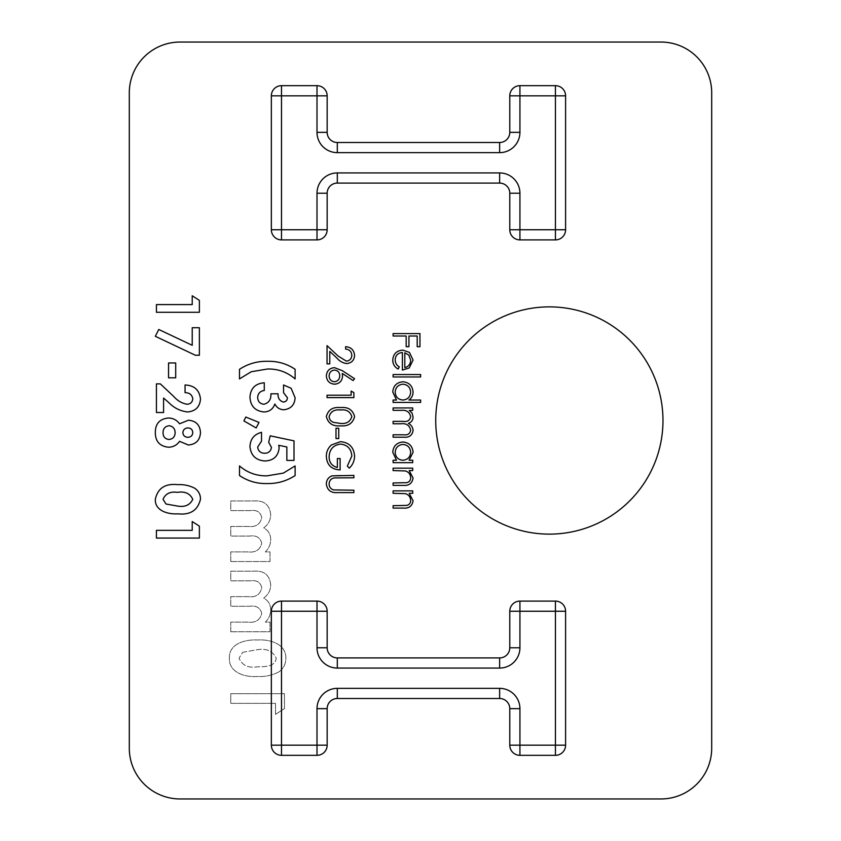 <?xml version="1.0" encoding="UTF-8"?>
<svg xmlns="http://www.w3.org/2000/svg" width="841" height="841" viewBox="0 0 841 841"><rect width="100%" height="100%" fill="white"/><g stroke="black" fill="none" stroke-linecap="round" stroke-linejoin="round"><path stroke-width="0.63" stroke-dasharray="4.21 3.15" d="M230.77 631.749L270.003 631.749L270.003 622.119L265.314 622.119C268.889 618.713 270.676 614.54 270.686 609.609C270.581 604.416 268.247 600.569 263.696 598.056C268.279 594.776 270.613 590.308 270.686 584.674C269.541 574.855 263.843 570.356 253.593 571.176L230.77 571.176L230.77 580.816L250.471 580.816C256.747 579.943 260.5 582.256 261.74 587.764C260.258 594.555 255.769 597.52 248.284 596.647L230.77 596.647L230.77 606.287L249.577 606.287C256.158 605.299 260.216 607.665 261.74 613.383C260.09 620.101 255.517 623.013 248.042 622.119L230.77 622.119L230.77 631.749L270.003 631.749L270.003 622.119L265.314 622.119C268.889 618.713 270.676 614.54 270.686 609.609C270.581 604.416 268.247 600.569 263.696 598.056C268.279 594.776 270.613 590.308 270.686 584.674C269.541 574.855 263.843 570.356 253.593 571.176L230.77 571.176L230.77 580.816L250.471 580.816C256.747 579.943 260.5 582.256 261.74 587.764C260.258 594.555 255.769 597.52 248.284 596.647L230.77 596.647L230.77 606.287L249.577 606.287C256.158 605.299 260.216 607.665 261.74 613.383C260.09 620.101 255.517 623.013 248.042 622.119L230.77 622.119L230.77 631.749M275.512 714.356L284.458 708.595L284.458 693.699L230.77 693.699L230.77 703.339L275.512 703.339L275.512 714.356L284.458 708.595L284.458 693.699L230.77 693.699L230.77 703.339L275.512 703.339L275.512 714.356M129.304 92.783L129.304 748.217A50.733 50.733 0 0 0 180.037 798.95L660.963 798.95A50.733 50.733 0 0 0 711.696 748.217L711.696 92.783A50.733 50.733 0 0 0 660.963 42.05L180.037 42.05A50.733 50.733 0 0 0 129.304 92.783M435.722 420.5A113.64 113.64 0 0 0 606.172 518.908A113.64 113.64 0 0 0 606.172 322.092A113.64 113.64 0 0 0 435.722 420.5M278.529 672.085C283.364 668.805 285.793 664.253 285.835 658.419C286.382 643.712 269.446 639.107 257.588 640.012C245.919 639.234 228.731 643.439 229.393 658.135C228.668 672.653 245.351 677.447 257.083 676.49C264.694 676.931 271.843 675.46 278.529 672.085C283.364 668.805 285.793 664.253 285.835 658.419C286.382 643.712 269.446 639.107 257.588 640.012C245.919 639.234 228.731 643.439 229.393 658.135C228.668 672.653 245.351 677.447 257.083 676.49C264.694 676.931 271.843 675.46 278.529 672.085M230.77 561.546L270.003 561.546L270.003 551.906L265.314 551.906C268.889 548.5 270.676 544.337 270.686 539.396C270.581 534.214 268.247 530.356 263.696 527.843C268.279 524.563 270.613 520.106 270.686 514.471C269.541 504.642 263.843 500.143 253.593 500.973L230.77 500.973L230.77 510.603L250.471 510.603C256.747 509.73 260.5 512.043 261.74 517.551C260.258 524.353 255.769 527.307 248.284 526.434L230.77 526.434L230.77 536.074L249.577 536.074C256.158 535.086 260.216 537.462 261.74 543.17C260.09 549.888 255.517 552.8 248.042 551.906L230.77 551.906L230.77 561.546L270.003 561.546L270.003 551.906L265.314 551.906C268.889 548.5 270.676 544.337 270.686 539.396C270.581 534.214 268.247 530.356 263.696 527.843C268.279 524.563 270.613 520.106 270.686 514.471C269.541 504.642 263.843 500.143 253.593 500.973L230.77 500.973L230.77 510.603L250.471 510.603C256.747 509.73 260.5 512.043 261.74 517.551C260.258 524.353 255.769 527.307 248.284 526.434L230.77 526.434L230.77 536.074L249.577 536.074C256.158 535.086 260.216 537.462 261.74 543.17C260.09 549.888 255.517 552.8 248.042 551.906L230.77 551.906L230.77 561.546M499.638 657.914A10.145 10.145 0 0 0 509.783 647.77L509.783 611.249A10.145 10.145 0 0 1 519.927 601.105L555.438 601.105M565.594 745.179L565.594 611.249M337.304 698.503L499.638 698.503A10.145 10.145 0 0 1 509.783 708.648L509.783 745.179M327.16 745.179L327.16 708.648M337.304 657.914A10.145 10.145 0 0 1 327.16 647.77L327.16 611.249A10.145 10.145 0 0 0 317.004 601.105L281.493 601.105A10.145 10.145 0 0 0 271.349 611.249L271.349 745.179M555.438 85.677A10.145 10.145 0 0 1 565.594 95.821L565.594 229.751A10.145 10.145 0 0 1 555.438 239.895L519.927 239.895A10.145 10.145 0 0 1 509.783 229.751L509.783 193.23M499.638 183.086L337.304 183.086A10.145 10.145 0 0 0 327.16 193.23L327.16 229.751A10.145 10.145 0 0 1 317.004 239.895L281.493 239.895A10.145 10.145 0 0 1 271.349 229.751L271.349 95.821A10.145 10.145 0 0 1 281.493 85.677L317.004 85.677M327.16 95.821L327.16 132.352A10.145 10.145 0 0 0 337.304 142.497L499.638 142.497A10.145 10.145 0 0 0 509.783 132.352L509.783 95.821A10.145 10.145 0 0 1 519.927 85.677M393.104 333.593L419.953 333.593L419.953 346.681L417.199 346.681L417.199 336.011L408.936 336.011L408.936 346.681L406.182 346.681L406.182 336.011L393.104 336.011L393.104 333.593M395.175 359.685C395.228 362.849 396.595 365.257 399.296 366.907L398.171 369.052C394.597 367.086 392.789 364.069 392.758 359.99C393.283 353.861 396.647 350.581 402.86 350.119L409.409 352.379L413.068 360.043L409.21 367.948L402.397 370.082L402.397 352.526C397.972 352.894 395.554 355.28 395.175 359.685M404.805 352.778L404.805 367.675C408.558 366.602 410.503 364.1 410.66 360.169L408.821 355.112L404.805 352.778M393.104 374.55L420.637 374.55L420.637 376.968L393.104 376.968L393.104 374.55M420.637 400.022L420.637 402.429L393.104 402.429L393.104 400.022L396.5 400.022L392.758 392.011C393.336 385.767 396.742 382.361 402.965 381.782C409.157 382.424 412.532 385.861 413.068 392.085C413.015 395.417 411.638 398.066 408.926 400.022L420.637 400.022M395.175 392.095C395.533 396.92 398.098 399.57 402.871 400.022C407.685 399.591 410.282 396.952 410.66 392.116C410.261 387.344 407.685 384.705 402.944 384.19C398.203 384.705 395.606 387.344 395.175 392.095M393.104 407.938L412.721 407.938L412.721 410.345L409.315 410.345L412.069 413.068L413.068 417.115C412.931 420.29 411.354 422.371 408.327 423.359C411.27 424.884 412.857 427.281 413.068 430.55C412.185 435.491 409.073 437.698 403.733 437.194L393.104 437.194L393.104 434.786L403.743 434.786C407.717 435.333 410.019 433.777 410.66 430.129C409.493 425.21 406.182 423.086 400.736 423.769L393.104 423.769L393.104 421.362L403.081 421.362C407.307 422.024 409.84 420.468 410.66 416.694C409.62 411.953 406.518 409.84 401.357 410.345L393.104 410.345L393.104 407.938M412.721 460.248L412.721 462.655L393.104 462.655L393.104 460.248L396.5 460.248L392.758 452.237C393.336 446.003 396.742 442.587 402.965 442.009C409.157 442.65 412.532 446.087 413.068 452.311L409.094 460.248L412.721 460.248M395.175 452.321C395.533 457.157 398.098 459.796 402.871 460.248C407.685 459.817 410.282 457.178 410.66 452.342C410.261 447.57 407.685 444.931 402.944 444.416C398.203 444.942 395.606 447.57 395.175 452.321M393.104 468.164L412.721 468.164L412.721 470.571L409.189 470.571L413.068 478.045C412.195 483.438 408.884 485.888 403.123 485.373L393.104 485.373L393.104 482.965L406.792 482.681C409.367 481.998 410.66 480.306 410.66 477.625C410.419 474.24 408.694 472.022 405.467 470.949L393.104 470.571L393.104 468.164M393.104 490.881L412.721 490.881L412.721 493.289L409.189 493.289L413.068 500.752C412.195 506.156 408.884 508.595 403.123 508.09L393.104 508.09L393.104 505.683L406.792 505.399C409.367 504.705 410.66 503.023 410.66 500.332C410.419 496.957 408.694 494.739 405.467 493.667L393.104 493.289L393.104 490.881M351.822 355.312C351.517 351.527 349.446 349.457 345.619 349.089L345.619 346.681C351.075 347.123 354.061 350.035 354.576 355.428C354.208 360.379 351.549 363.091 346.597 363.543C342.76 363.007 339.543 361.188 336.957 358.108L329.788 351.391L329.788 363.88L327.044 363.88L327.044 345.64L338.145 356.058L346.376 361.136C349.772 360.705 351.591 358.771 351.822 355.312M342.319 370.671L354.576 378.681L353.115 380.542L342.266 373.446L342.529 376.221C342.098 381.099 339.449 383.759 334.571 384.19C329.493 383.727 326.75 380.931 326.35 375.801C326.802 370.818 329.525 368.106 334.529 367.675L342.319 370.671M329.104 375.927C329.304 379.375 331.07 381.32 334.424 381.782C337.83 381.267 339.617 379.249 339.775 375.717C339.585 372.311 337.798 370.429 334.424 370.082C331.07 370.534 329.294 372.489 329.104 375.927M351.128 391.076L353.882 392.652L353.882 397.614L327.044 397.614L327.044 395.207L351.128 395.207L351.128 391.076M326.35 416.568C328.137 409.809 332.836 406.813 340.447 407.591C348.079 406.802 352.778 409.788 354.576 416.568C352.821 423.412 348.111 426.503 340.447 425.83C332.805 426.503 328.106 423.412 326.35 416.568M340.458 423.422C346.387 424.043 350.171 421.783 351.822 416.652C350.203 411.47 346.418 409.252 340.458 409.998C334.518 409.262 330.734 411.47 329.104 416.652C329.367 419.554 330.902 421.467 333.709 422.413L340.458 423.422M335.99 428.248L338.744 428.248L338.744 438.571L335.99 438.571L335.99 428.248M354.576 456.106C354.481 460.836 352.726 464.863 349.299 468.164L347.344 466.103L351.822 456.022C351.296 448.926 347.554 444.942 340.584 444.08C333.32 445.099 329.493 449.336 329.104 456.8C329.199 462.508 331.953 466.072 337.367 467.48L337.367 458.534L340.121 458.534L340.121 469.888C331.533 469.52 326.939 465.084 326.35 456.589C326.276 451.922 327.969 448.043 331.428 444.952L340.468 441.662C349.225 442.503 353.924 447.317 354.576 456.106M337.672 475.396L353.882 475.396L353.882 477.804L334.224 477.909C330.944 478.603 329.23 480.674 329.104 484.132C329.273 487.107 330.786 489.041 333.635 489.914L353.882 490.198L353.882 492.605L337.672 492.605C331.165 493.12 327.391 490.335 326.35 484.258C326.361 480.148 328.253 477.352 332.016 475.869L337.672 475.396M267.764 361.304C277.73 361.083 286.844 363.743 295.117 369.294L295.117 378.923C287.202 372.1 278.003 368.8 267.533 369.01L251.228 371.743L239.496 378.923L239.496 369.294C248.095 363.722 257.514 361.062 267.764 361.304M287.401 397.719L283.554 392.694L283.554 384.978L291.123 388.279L295.117 397.772C294.644 404.92 290.891 408.915 283.848 409.767C279.759 409.588 276.752 407.675 274.849 404.016C272.999 409.157 269.341 411.806 263.864 411.964C255.065 410.986 250.429 406.014 249.956 397.068C250.618 388.29 255.391 383.517 264.274 382.781L264.274 390.487C260.153 391.076 257.945 393.409 257.672 397.488C257.882 401.535 259.974 403.796 263.937 404.258C268.92 402.871 271.233 399.38 270.886 393.788L278.045 393.788C277.814 398.119 279.58 400.873 283.364 402.051C285.951 401.788 287.296 400.348 287.401 397.719M245.782 417.041L258.996 422.424L256.158 427.932L243.901 420.91L245.782 417.041M270.182 435.817L294.014 440.863L294.014 460.426L286.855 460.426L286.855 446.97L278.728 445.299L279.149 447.959C278.192 456.295 273.441 460.637 264.904 460.973C255.885 460.321 250.912 455.538 249.956 446.613C250.324 439.034 254.171 434.282 261.519 432.337L261.519 441.147L257.672 447.055C258.198 451.049 260.521 453.12 264.642 453.267C268.605 453.162 270.876 451.197 271.433 447.37L268.689 442.303L270.182 435.817M266.849 483.554C256.883 483.775 247.769 481.105 239.496 475.554L239.496 465.935C247.412 472.747 256.6 476.048 267.081 475.838L283.354 473.115L295.117 465.935L295.117 475.554C286.518 481.126 277.088 483.785 266.849 483.554M192.221 295.769L199.38 300.374L199.38 312.295L156.426 312.295L156.426 304.589L192.221 304.589L192.221 295.769M192.221 327.717L199.38 327.717L199.38 355.249L195.375 355.249L155.322 336.295L158.77 329.472L192.221 345.304L192.221 327.717M168.547 362.955L175.706 362.955L175.706 377.819L168.547 377.819L168.547 362.955M192.768 398.634C191.958 394.639 189.393 392.652 185.062 392.694L185.062 384.978C194.345 385.388 199.485 390.087 200.484 399.076C199.822 406.928 195.522 411.228 187.596 411.964C180.268 411.102 173.982 407.969 168.726 402.545L163.585 398.056L163.585 412.51L156.426 412.51L156.426 383.885L160.337 383.885L173.866 396.595C177.451 400.736 181.845 403.291 187.059 404.258C190.592 404.027 192.494 402.145 192.768 398.634M188.321 445.005L179.554 441.325C176.862 445.162 173.162 447.128 168.452 447.212C159.811 446.319 155.438 441.493 155.322 432.716C155.27 423.759 159.653 418.86 168.452 418.019C173.088 418.124 176.789 420.048 179.554 423.79L188.447 420.227C196.048 420.868 200.053 425.02 200.484 432.673C199.958 440.242 195.911 444.353 188.321 445.005M163.038 432.642C163.07 436.721 165.046 439.013 168.978 439.496C172.91 439.013 174.97 436.763 175.149 432.737C175.023 428.7 173.015 426.366 169.157 425.735C165.183 426.24 163.143 428.542 163.038 432.642M182.865 432.631C183.18 435.627 184.883 437.183 187.953 437.299C190.97 437.099 192.578 435.501 192.768 432.484C192.473 429.583 190.854 428.069 187.89 427.932C184.873 428.101 183.191 429.667 182.865 432.631M194.639 488.179C198.508 490.808 200.452 494.445 200.484 499.112C197.908 510.256 190.371 515.165 177.882 513.84C168.547 514.461 154.797 511.086 155.322 499.344C157.73 488.264 165.12 483.365 177.483 484.647C183.569 484.3 189.288 485.478 194.639 488.179M165.982 504.011L177.882 506.124C185.083 507.249 190.045 504.968 192.768 499.302C190.024 493.436 184.904 491.123 177.398 492.363C170.313 491.291 165.53 493.604 163.038 499.302L165.982 504.011M192.221 521.546L199.38 526.151L199.38 538.072L156.426 538.072L156.426 530.356L192.221 530.356L192.221 521.546M242.713 652.29L257.588 649.651C266.586 648.253 272.789 651.092 276.195 658.177C275.322 667.27 263.79 666.65 256.978 666.86C248.127 668.196 242.145 665.294 239.023 658.177L242.713 652.29L257.588 649.651C266.586 648.253 272.789 651.092 276.195 658.177C275.322 667.27 263.79 666.65 256.978 666.86C248.127 668.196 242.145 665.294 239.023 658.177L242.713 652.29"/><path stroke-width="1.26" d="M200.484 432.673C199.958 440.242 195.911 444.353 188.321 445.005L179.554 441.325C176.862 445.162 173.162 447.128 168.452 447.212C159.811 446.319 155.438 441.493 155.322 432.716C155.27 423.759 159.653 418.86 168.452 418.019C173.088 418.124 176.789 420.048 179.554 423.79L188.447 420.227C196.048 420.868 200.053 425.02 200.484 432.673M351.128 395.207L351.128 391.076L353.882 392.652L353.882 397.614L327.044 397.614L327.044 395.207L351.128 395.207M334.529 367.675L342.319 370.671L354.576 378.681L353.115 380.542L342.266 373.446L342.529 376.221C342.098 381.099 339.449 383.759 334.571 384.19C329.493 383.727 326.75 380.931 326.35 375.801C326.802 370.818 329.525 368.106 334.529 367.675M393.104 410.345L393.104 407.938L412.721 407.938L412.721 410.345L409.315 410.345L412.069 413.068L413.068 417.115C412.931 420.29 411.354 422.371 408.327 423.359C411.27 424.884 412.857 427.281 413.068 430.55C412.185 435.491 409.073 437.698 403.733 437.194L393.104 437.194L393.104 434.786L403.743 434.786C407.717 435.333 410.019 433.777 410.66 430.129C409.493 425.21 406.182 423.086 400.736 423.769L393.104 423.769L393.104 421.362L403.081 421.362C407.307 422.024 409.84 420.468 410.66 416.694C409.62 411.953 406.518 409.84 401.357 410.345L393.104 410.345M408.926 400.022L420.637 400.022L420.637 402.429L393.104 402.429L393.104 400.022L396.5 400.022L392.758 392.011C393.336 385.767 396.742 382.361 402.965 381.782C409.157 382.424 412.532 385.861 413.068 392.085C413.015 395.417 411.638 398.066 408.926 400.022M393.104 336.011L393.104 333.593L419.953 333.593L419.953 346.681L417.199 346.681L417.199 336.011L408.936 336.011L408.936 346.681L406.182 346.681L406.182 336.011L393.104 336.011M499.638 668.069L499.638 657.914L337.304 657.914L499.638 657.914A10.145 10.145 0 0 0 509.783 647.77L509.783 611.249A10.145 10.145 0 0 1 519.927 601.105L555.438 601.105A10.145 10.145 0 0 1 565.594 611.249L565.594 745.179A10.145 10.145 0 0 1 555.438 755.323L519.927 755.323L555.438 755.323A10.145 10.145 0 0 0 565.594 745.179A10.145 10.145 0 0 1 555.438 755.323L555.438 611.249L519.927 611.249L519.927 647.77A20.289 20.289 0 0 1 499.638 668.069L337.304 668.069A20.289 20.289 0 0 1 317.004 647.77L317.004 611.249L281.493 611.249L281.493 745.179L317.004 745.179L317.004 708.648A20.289 20.289 0 0 1 337.304 688.358L499.638 688.358A20.289 20.289 0 0 1 519.927 708.648L519.927 745.179L565.594 745.179M509.783 745.179A10.145 10.145 0 0 0 519.927 755.323A10.145 10.145 0 0 1 509.783 745.179L519.927 745.179L519.927 755.323A10.145 10.145 0 0 1 509.783 745.179L509.783 708.648A10.145 10.145 0 0 0 499.638 698.503L337.304 698.503A10.145 10.145 0 0 0 327.16 708.648L327.16 745.179A10.145 10.145 0 0 1 317.004 755.323L281.493 755.323L317.004 755.323L317.004 745.179L327.16 745.179A10.145 10.145 0 0 1 317.004 755.323A10.145 10.145 0 0 0 327.16 745.179M271.349 745.179L281.493 745.179L281.493 755.323A10.145 10.145 0 0 1 271.349 745.179A10.145 10.145 0 0 0 281.493 755.323A10.145 10.145 0 0 1 271.349 745.179L271.349 611.249A10.145 10.145 0 0 1 281.493 601.105L317.004 601.105A10.145 10.145 0 0 1 327.16 611.249L327.16 647.77A10.145 10.145 0 0 0 337.304 657.914A10.145 10.145 0 0 1 327.16 647.77L317.004 647.77M435.722 420.5A113.64 113.64 0 0 0 606.172 518.908A113.64 113.64 0 0 0 606.172 322.092A113.64 113.64 0 0 0 435.722 420.5M660.963 42.05L180.037 42.05A50.733 50.733 0 0 0 129.304 92.783L129.304 748.217A50.733 50.733 0 0 0 180.037 798.95L660.963 798.95A50.733 50.733 0 0 0 711.696 748.217L711.696 92.783A50.733 50.733 0 0 0 660.963 42.05M499.638 183.086A10.145 10.145 0 0 1 509.783 193.23A10.145 10.145 0 0 0 499.638 183.086L337.304 183.086A10.145 10.145 0 0 0 327.16 193.23L327.16 229.751A10.145 10.145 0 0 1 317.004 239.895L281.493 239.895A10.145 10.145 0 0 1 271.349 229.751L271.349 95.821A10.145 10.145 0 0 1 281.493 85.677L317.004 85.677A10.145 10.145 0 0 1 327.16 95.821L327.16 132.352A10.145 10.145 0 0 0 337.304 142.497L499.638 142.497A10.145 10.145 0 0 0 509.783 132.352L509.783 95.821A10.145 10.145 0 0 1 519.927 85.677L555.438 85.677A10.145 10.145 0 0 1 565.594 95.821L565.594 229.751A10.145 10.145 0 0 1 555.438 239.895L519.927 239.895A10.145 10.145 0 0 1 509.783 229.751L509.783 193.23A10.145 10.145 0 0 0 499.638 183.086L499.638 172.931A20.289 20.289 0 0 1 519.927 193.23L519.927 229.751L555.438 229.751L555.438 95.821L519.927 95.821L519.927 132.352A20.289 20.289 0 0 1 499.638 152.641L337.304 152.641A20.289 20.289 0 0 1 317.004 132.352L317.004 95.821L281.493 95.821L281.493 229.751L317.004 229.751L317.004 193.23A20.289 20.289 0 0 1 337.304 172.931L499.638 172.931M402.397 352.526C397.972 352.894 395.554 355.28 395.175 359.685C395.228 362.849 396.595 365.257 399.296 366.907L398.171 369.052C394.597 367.086 392.789 364.069 392.758 359.99C393.283 353.861 396.647 350.581 402.86 350.119L409.409 352.379L413.068 360.043L409.21 367.948L402.397 370.082L402.397 352.526M393.104 376.968L393.104 374.55L420.637 374.55L420.637 376.968L393.104 376.968M409.094 460.248L412.721 460.248L412.721 462.655L393.104 462.655L393.104 460.248L396.5 460.248L392.758 452.237C393.336 446.003 396.742 442.587 402.965 442.009C409.157 442.65 412.532 446.087 413.068 452.311L409.094 460.248M393.104 470.571L393.104 468.164L412.721 468.164L412.721 470.571L409.189 470.571L413.068 478.045C412.195 483.438 408.884 485.888 403.123 485.373L393.104 485.373L393.104 482.965L406.792 482.681C409.367 481.998 410.66 480.306 410.66 477.625C410.419 474.24 408.694 472.022 405.467 470.949L393.104 470.571M393.104 493.289L393.104 490.881L412.721 490.881L412.721 493.289L409.189 493.289L413.068 500.752C412.195 506.156 408.884 508.595 403.123 508.09L393.104 508.09L393.104 505.683L406.792 505.399C409.367 504.705 410.66 503.023 410.66 500.332C410.419 496.957 408.694 494.739 405.467 493.667L393.104 493.289M346.376 361.136C349.772 360.705 351.591 358.771 351.822 355.312C351.517 351.527 349.446 349.457 345.619 349.089L345.619 346.681C351.075 347.123 354.061 350.035 354.576 355.428C354.208 360.379 351.549 363.091 346.597 363.543C342.76 363.007 339.543 361.188 336.957 358.108L329.788 351.391L329.788 363.88L327.044 363.88L327.044 345.64L338.145 356.058L346.376 361.136M340.447 425.83C332.805 426.503 328.106 423.412 326.35 416.568C328.137 409.809 332.836 406.813 340.447 407.591C348.079 406.802 352.778 409.788 354.576 416.568C352.821 423.412 348.111 426.503 340.447 425.83M335.99 438.571L335.99 428.248L338.744 428.248L338.744 438.571L335.99 438.571M340.468 441.662C349.225 442.503 353.924 447.317 354.576 456.106C354.481 460.836 352.726 464.863 349.299 468.164L347.344 466.103L351.822 456.022C351.296 448.926 347.554 444.942 340.584 444.08C333.32 445.099 329.493 449.336 329.104 456.8C329.199 462.508 331.953 466.072 337.367 467.48L337.367 458.534L340.121 458.534L340.121 469.888C331.533 469.52 326.939 465.084 326.35 456.589C326.276 451.922 327.969 448.043 331.428 444.952L340.468 441.662M332.016 475.869L353.882 475.396L353.882 477.804L334.224 477.909C330.944 478.603 329.23 480.674 329.104 484.132C329.273 487.107 330.786 489.041 333.635 489.914L353.882 490.198L353.882 492.605L337.672 492.605C331.165 493.12 327.391 490.335 326.35 484.258C326.361 480.148 328.253 477.352 332.016 475.869M239.496 369.294C248.095 363.722 257.514 361.062 267.764 361.304C277.73 361.083 286.844 363.743 295.117 369.294L295.117 378.923C287.202 372.1 278.003 368.8 267.533 369.01L251.228 371.743L239.496 378.923L239.496 369.294M283.364 402.051C285.951 401.788 287.296 400.348 287.401 397.719L283.554 392.694L283.554 384.978L291.123 388.279L295.117 397.772C294.644 404.92 290.891 408.915 283.848 409.767C279.759 409.588 276.752 407.675 274.849 404.016C272.999 409.157 269.341 411.806 263.864 411.964C255.065 410.986 250.429 406.014 249.956 397.068C250.618 388.29 255.391 383.517 264.274 382.781L264.274 390.487C260.153 391.076 257.945 393.409 257.672 397.488C257.882 401.535 259.974 403.796 263.937 404.258C268.92 402.871 271.233 399.38 270.886 393.788L278.045 393.788C277.814 398.119 279.58 400.873 283.364 402.051M243.901 420.91L245.782 417.041L258.996 422.424L256.158 427.932L243.901 420.91M268.689 442.303L270.182 435.817L294.014 440.863L294.014 460.426L286.855 460.426L286.855 446.97L278.728 445.299L279.149 447.959C278.192 456.295 273.441 460.637 264.904 460.973C255.885 460.321 250.912 455.538 249.956 446.613C250.324 439.034 254.171 434.282 261.519 432.337L261.519 441.147L257.672 447.055C258.198 451.049 260.521 453.12 264.642 453.267C268.605 453.162 270.876 451.197 271.433 447.37L268.689 442.303M295.117 475.554C286.518 481.126 277.088 483.785 266.849 483.554C256.883 483.775 247.769 481.105 239.496 475.554L239.496 465.935C247.412 472.747 256.6 476.048 267.081 475.838L283.354 473.115L295.117 465.935L295.117 475.554M192.221 304.589L192.221 295.769L199.38 300.374L199.38 312.295L156.426 312.295L156.426 304.589L192.221 304.589M192.221 345.304L192.221 327.717L199.38 327.717L199.38 355.249L195.375 355.249L155.322 336.295L158.77 329.472L192.221 345.304M168.547 377.819L168.547 362.955L175.706 362.955L175.706 377.819L168.547 377.819M187.059 404.258C190.592 404.027 192.494 402.145 192.768 398.634C191.958 394.639 189.393 392.652 185.062 392.694L185.062 384.978C194.345 385.388 199.485 390.087 200.484 399.076C199.822 406.928 195.522 411.228 187.596 411.964C180.268 411.102 173.982 407.969 168.726 402.545L163.585 398.056L163.585 412.51L156.426 412.51L156.426 383.885L160.337 383.885L173.866 396.595C177.451 400.736 181.845 403.291 187.059 404.258M177.483 484.647C183.569 484.3 189.288 485.478 194.639 488.179C198.508 490.808 200.452 494.445 200.484 499.112C197.908 510.256 190.371 515.165 177.882 513.84C168.547 514.461 154.797 511.086 155.322 499.344C157.73 488.264 165.12 483.365 177.483 484.647M192.221 530.356L192.221 521.546L199.38 526.151L199.38 538.072L156.426 538.072L156.426 530.356L192.221 530.356M327.16 708.648A10.145 10.145 0 0 1 337.304 698.503A10.145 10.145 0 0 0 327.16 708.648L317.004 708.648M555.438 601.105A10.145 10.145 0 0 1 565.594 611.249A10.145 10.145 0 0 0 555.438 601.105L555.438 611.249L565.594 611.249M519.927 85.677L519.927 95.821L509.783 95.821A10.145 10.145 0 0 1 519.927 85.677L555.438 85.677A10.145 10.145 0 0 1 565.594 95.821L555.438 95.821L555.438 85.677M317.004 85.677A10.145 10.145 0 0 1 327.16 95.821A10.145 10.145 0 0 0 317.004 85.677L317.004 95.821L327.16 95.821M404.805 352.778L404.805 367.675C408.558 366.602 410.503 364.1 410.66 360.169L408.821 355.112L404.805 352.778M402.871 400.022C407.685 399.591 410.282 396.952 410.66 392.116C410.261 387.344 407.685 384.705 402.944 384.19C398.203 384.705 395.606 387.344 395.175 392.095C395.533 396.92 398.098 399.57 402.871 400.022M402.871 460.248C407.685 459.817 410.282 457.178 410.66 452.342C410.261 447.57 407.685 444.931 402.944 444.416C398.203 444.942 395.606 447.57 395.175 452.321C395.533 457.157 398.098 459.796 402.871 460.248M334.424 381.782C337.83 381.267 339.617 379.249 339.775 375.717C339.585 372.311 337.798 370.429 334.424 370.082C331.07 370.534 329.294 372.489 329.104 375.927C329.304 379.375 331.07 381.32 334.424 381.782M351.822 416.652C350.203 411.47 346.418 409.252 340.458 409.998C334.518 409.262 330.734 411.47 329.104 416.652C329.367 419.554 330.902 421.467 333.709 422.413L340.458 423.422C346.387 424.043 350.171 421.783 351.822 416.652M187.953 437.299C190.97 437.099 192.578 435.501 192.768 432.484C192.473 429.583 190.854 428.069 187.89 427.932C184.873 428.101 183.191 429.667 182.865 432.631C183.18 435.627 184.883 437.183 187.953 437.299M168.978 439.496C172.91 439.013 174.97 436.763 175.149 432.737C175.023 428.7 173.015 426.366 169.157 425.735C165.183 426.24 163.143 428.542 163.038 432.642C163.07 436.721 165.046 439.013 168.978 439.496M177.882 506.124C185.083 507.249 190.045 504.968 192.768 499.302C190.024 493.436 184.904 491.123 177.398 492.363C170.313 491.291 165.53 493.604 163.038 499.302L165.982 504.011L177.882 506.124M499.638 657.914A10.145 10.145 0 0 0 509.783 647.77L519.927 647.77M317.004 601.105A10.145 10.145 0 0 1 327.16 611.249L317.004 611.249L317.004 601.105M271.349 611.249A10.145 10.145 0 0 1 281.493 601.105L281.493 611.249L271.349 611.249M519.927 708.648L509.783 708.648A10.145 10.145 0 0 0 499.638 698.503L499.638 688.358M509.783 611.249A10.145 10.145 0 0 1 519.927 601.105L519.927 611.249L509.783 611.249M337.304 698.503L337.304 688.358M337.304 668.069L337.304 657.914M337.304 172.931L337.304 183.086A10.145 10.145 0 0 0 327.16 193.23L317.004 193.23M327.16 229.751A10.145 10.145 0 0 1 317.004 239.895L317.004 229.751L327.16 229.751M281.493 239.895A10.145 10.145 0 0 1 271.349 229.751L281.493 229.751L281.493 239.895M271.349 95.821A10.145 10.145 0 0 1 281.493 85.677L281.493 95.821L271.349 95.821M317.004 132.352L327.16 132.352A10.145 10.145 0 0 0 337.304 142.497L337.304 152.641M499.638 152.641L499.638 142.497A10.145 10.145 0 0 0 509.783 132.352L519.927 132.352M519.927 239.895A10.145 10.145 0 0 1 509.783 229.751L519.927 229.751L519.927 239.895M565.594 229.751A10.145 10.145 0 0 1 555.438 239.895L555.438 229.751L565.594 229.751M509.783 193.23L519.927 193.23"/></g></svg>
